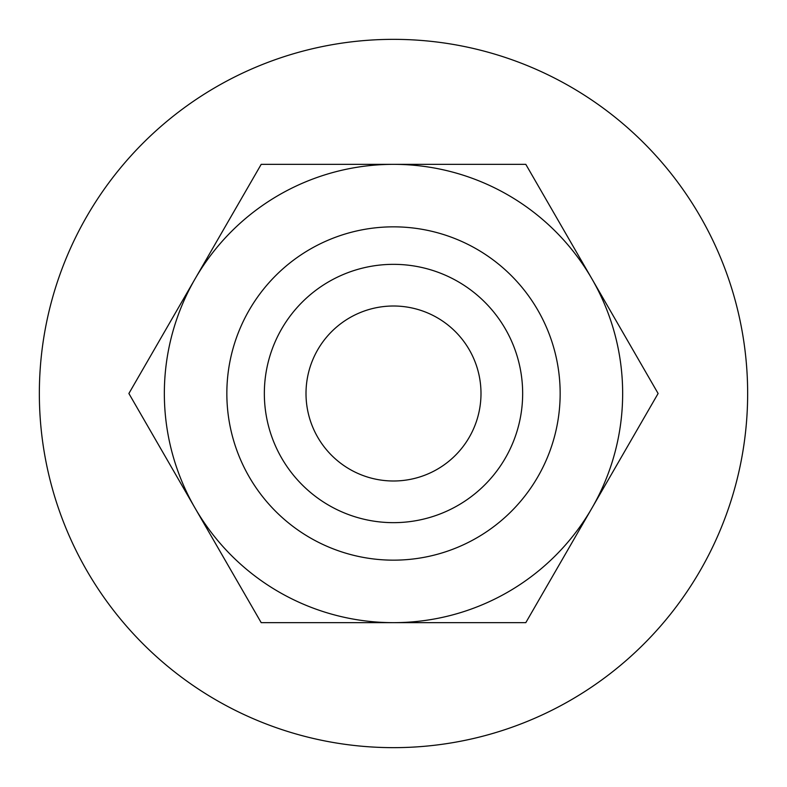 <?xml version="1.0" encoding="UTF-8"?>
<svg xmlns="http://www.w3.org/2000/svg" width="787" height="787" viewBox="0 0 787 787"><rect width="100%" height="100%" fill="white"/><g stroke="black" fill="none" stroke-linecap="round" stroke-linejoin="round"><path stroke-width="1.18" d="M747.65 393.5A354.15 354.15 0 0 1 393.5 747.65A354.15 354.15 0 0 1 39.35 393.5A354.15 354.15 0 0 1 393.5 39.35A354.15 354.15 0 0 1 747.65 393.5M264.343 393.5A129.157 129.157 0 0 1 393.5 264.343A129.157 129.157 0 0 1 522.657 393.5A129.157 129.157 0 0 1 393.5 522.657A129.157 129.157 0 0 1 264.343 393.5M622.655 393.5A229.155 229.155 0 0 1 393.5 622.655A229.155 229.155 0 0 1 164.345 393.5A229.155 229.155 0 0 1 393.5 164.345A229.155 229.155 0 0 1 622.655 393.5M560.157 393.5A166.657 166.657 0 0 1 393.5 560.157A166.657 166.657 0 0 1 226.843 393.5A166.657 166.657 0 0 1 393.5 226.843A166.657 166.657 0 0 1 560.157 393.5M591.952 508.077L658.109 393.5L525.805 164.345L261.195 164.345L128.891 393.5L261.195 622.655L525.805 622.655L591.952 508.077M480.995 393.5A87.495 87.495 0 0 1 393.5 480.995A87.495 87.495 0 0 1 306.005 393.5A87.495 87.495 0 0 1 393.5 306.005A87.495 87.495 0 0 1 480.995 393.5"/></g></svg>
